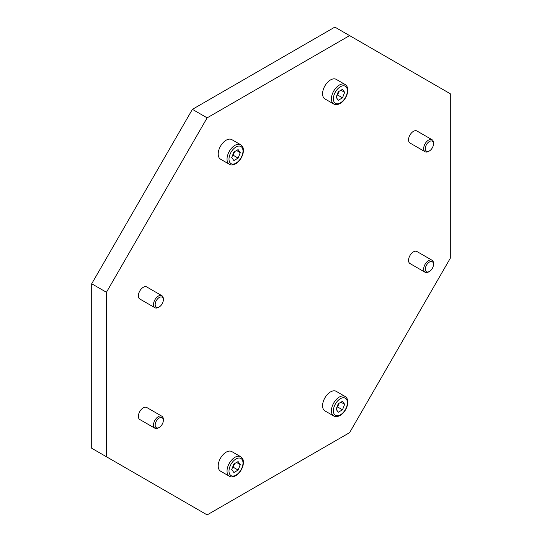 <?xml version="1.0" encoding="UTF-8"?>
<svg xmlns="http://www.w3.org/2000/svg" width="542" height="542" viewBox="0 0 542 542"><rect width="100%" height="100%" fill="white"/><g stroke="black" fill="none" stroke-linecap="round" stroke-linejoin="round"><path stroke-width="0.81" d="M322.578 405.714A11.287 6.518 -60 0 1 327.503 394.352A11.287 6.518 -60 0 1 336.203 391.331L345.044 396.432A11.287 6.518 -60 0 0 339.4 396.995A11.287 6.518 -60 0 0 331.419 410.816A11.287 6.518 -60 0 0 333.757 415.985L324.915 410.883A11.287 6.518 -60 0 1 322.578 405.714M322.578 93.746A11.287 6.518 -60 0 1 327.503 82.384A11.287 6.518 -60 0 1 336.203 79.362L345.044 84.464A11.287 6.518 -60 0 0 339.4 85.026A11.287 6.518 -60 0 0 331.419 98.854A11.287 6.518 -60 0 0 333.757 104.017L324.915 98.915A11.287 6.518 -60 0 1 322.578 93.746M218.196 465.978A11.287 6.518 -60 0 1 223.121 454.616A11.287 6.518 -60 0 1 231.82 451.594L240.662 456.696A11.287 6.518 -60 0 0 235.018 457.258A11.287 6.518 -60 0 0 227.037 471.086A11.287 6.518 -60 0 0 229.374 476.249L220.533 471.147A11.287 6.518 -60 0 1 218.196 465.978M218.196 154.009A11.287 6.518 -60 0 1 223.121 142.654A11.287 6.518 -60 0 1 231.82 139.626L240.662 144.734A11.287 6.518 -60 0 0 235.018 145.29A11.287 6.518 -60 0 0 227.037 159.118A11.287 6.518 -60 0 0 229.374 164.287L220.533 159.179A11.287 6.518 -60 0 1 218.196 154.009M432.062 260.248A6.944 4.011 120 0 0 426.71 262.111A6.944 4.011 120 0 0 423.675 269.103A6.944 4.011 120 0 0 425.111 272.28L409.982 263.548A6.944 4.011 -60 0 1 408.539 260.363A6.944 4.011 -60 0 1 411.574 253.371A6.944 4.011 -60 0 1 416.927 251.515L432.062 260.248A6.944 4.011 120 0 1 433.498 263.432L433.498 264.388A5.772 3.333 120 0 0 429.42 262.037A5.772 3.333 120 0 0 425.334 269.103A5.772 3.333 120 0 0 429.42 271.461A5.772 3.333 120 0 0 433.498 264.388M432.062 139.721A6.944 4.011 120 0 0 426.71 141.577A6.944 4.011 120 0 0 423.675 148.569A6.944 4.011 120 0 0 425.111 151.753L409.982 143.013A6.944 4.011 -60 0 1 408.539 139.836A6.944 4.011 -60 0 1 411.574 132.844A6.944 4.011 -60 0 1 416.927 130.981L432.062 139.721A6.944 4.011 120 0 1 433.498 142.898L433.498 143.86A5.772 3.333 120 0 0 429.42 141.503A5.772 3.333 120 0 0 425.334 148.569A5.772 3.333 120 0 0 429.42 150.927A5.772 3.333 120 0 0 433.498 143.86M161.889 416.229A6.944 4.011 120 0 0 156.536 418.092A6.944 4.011 120 0 0 153.508 425.084A6.944 4.011 120 0 0 154.944 428.261L139.809 419.528A6.944 4.011 -60 0 1 138.373 416.344A6.944 4.011 -60 0 1 141.401 409.352A6.944 4.011 -60 0 1 146.76 407.496L161.889 416.229A6.944 4.011 120 0 1 163.332 419.413L163.332 420.368A5.772 3.333 120 0 0 159.246 418.017A5.772 3.333 120 0 0 155.168 425.084A5.772 3.333 120 0 0 159.246 427.442A5.772 3.333 120 0 0 163.332 420.368M161.889 295.702A6.944 4.011 120 0 0 156.536 297.558A6.944 4.011 120 0 0 153.508 304.55A6.944 4.011 120 0 0 154.944 307.734L139.809 298.994A6.944 4.011 -60 0 1 138.373 295.817A6.944 4.011 -60 0 1 141.401 288.825A6.944 4.011 -60 0 1 146.76 286.962L161.889 295.702A6.944 4.011 120 0 1 163.332 298.879L163.332 299.841A5.772 3.333 120 0 0 159.246 297.483A5.772 3.333 120 0 0 155.168 304.55A5.772 3.333 120 0 0 159.246 306.907A5.772 3.333 120 0 0 163.332 299.841M154.944 307.734A6.944 4.011 120 0 0 158.42 307.389L159.246 306.907M349.597 35.609L334.861 27.1L192.403 109.342L91.706 283.764L91.706 448.254L106.442 456.757L106.442 292.267L207.139 117.851L349.597 35.609L450.294 93.746L450.294 258.236L349.597 432.658L207.139 514.9L106.442 456.757M154.944 428.261A6.944 4.011 120 0 0 158.42 427.923L159.246 427.442M425.111 151.753A6.944 4.011 120 0 0 428.587 151.408L429.42 150.927M425.111 272.28A6.944 4.011 120 0 0 428.587 271.942L429.42 271.461M240.255 152.62L238.128 158.101L233.873 160.561L231.746 157.532L233.873 152.051L238.128 149.592L240.255 152.62L236.569 150.493M238.128 158.101L233.216 155.263L234.632 151.611M232.457 155.703L233.216 155.263M240.255 464.589L238.128 470.07L233.873 472.522L231.746 469.501L233.873 464.013L238.128 461.56L240.255 464.589L236.569 462.462M238.128 470.07L233.216 467.231L234.632 463.579M232.457 467.671L233.216 467.231M344.637 92.357L342.51 97.838L338.255 100.29L336.128 97.269L338.255 91.788L342.51 89.328L344.637 92.357L340.952 90.229M342.51 97.838L337.598 94.999L339.014 91.347M336.839 95.439L337.598 94.999M344.637 404.318L342.51 409.799L338.255 412.259L336.128 409.23L338.255 403.749L342.51 401.297L344.637 404.318L340.952 402.191M342.51 409.799L337.598 406.967L339.014 403.309M336.839 407.408L337.598 406.967M91.706 283.764L106.442 292.267M192.403 109.342L207.139 117.851M340.383 414.86A9.898 5.718 -60 0 1 333.384 410.816A9.898 5.718 -60 0 1 340.383 398.695A9.898 5.718 -60 0 1 347.381 402.733A9.898 5.718 -60 0 1 340.383 414.86M340.383 102.892A9.898 5.718 -60 0 1 333.384 98.854A9.898 5.718 -60 0 1 340.383 86.727A9.898 5.718 -60 0 1 347.381 90.771A9.898 5.718 -60 0 1 340.383 102.892M236 475.124A9.898 5.718 -60 0 1 229.002 471.086A9.898 5.718 -60 0 1 236 458.959A9.898 5.718 -60 0 1 242.999 463.003A9.898 5.718 -60 0 1 236 475.124M236 163.156A9.898 5.718 -60 0 1 229.002 159.118A9.898 5.718 -60 0 1 236 146.99A9.898 5.718 -60 0 1 242.999 151.035A9.898 5.718 -60 0 1 236 163.156M345.044 396.432C350.898 399.921 346.568 411.893 340.098 415.497C337.395 416.845 335.288 417.008 333.757 415.985M345.044 84.464C350.898 87.96 346.568 99.931 340.098 103.529C337.395 104.877 335.288 105.04 333.757 104.017M240.662 456.696C246.515 460.192 242.186 472.163 235.716 475.761C233.013 477.109 230.899 477.272 229.374 476.249M240.662 144.734C246.515 148.223 242.186 160.195 235.716 163.792C233.013 165.141 230.899 165.303 229.374 164.287"/></g></svg>

